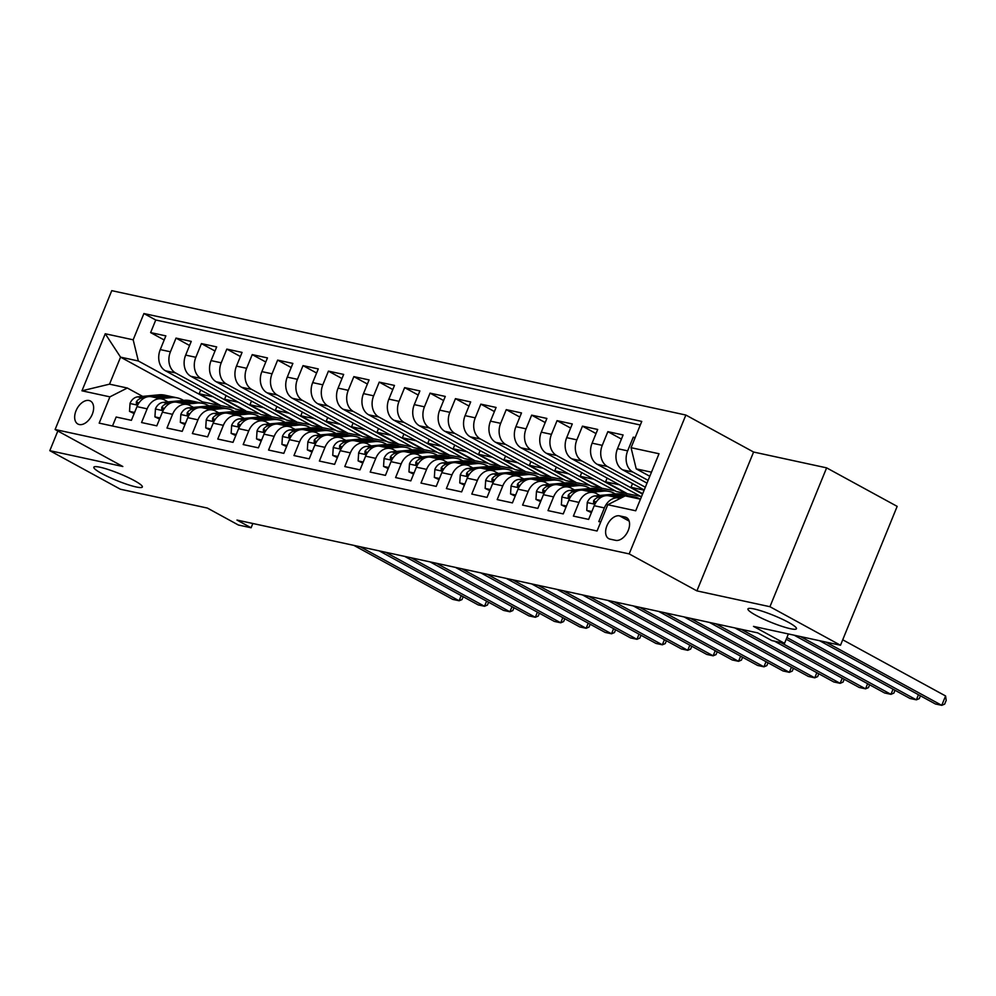 <?xml version="1.0" encoding="UTF-8"?>
<svg xmlns="http://www.w3.org/2000/svg" width="996" height="996" viewBox="0 0 996 996"><rect width="100%" height="100%" fill="white"/><g stroke="black" fill="none" stroke-linecap="round" stroke-linejoin="round"><path stroke-width="1.49" d="M134.36 480.62A26.207 3.698 22.2 0 1 142.353 486.994A26.207 3.698 22.2 0 1 127.339 484.467A26.207 3.698 22.2 0 1 101.841 473.573A26.207 3.698 22.2 0 1 93.836 467.199A26.207 3.698 22.2 0 1 108.85 469.726A26.207 3.698 22.2 0 1 134.36 480.62M788.458 622.338A26.207 3.698 22.2 0 1 796.464 628.725A26.207 3.698 22.2 0 1 781.449 626.185A26.207 3.698 22.2 0 1 755.952 615.304A26.207 3.698 22.2 0 1 747.946 608.917A26.207 3.698 22.2 0 1 762.961 611.457A26.207 3.698 22.2 0 1 788.458 622.338M79.257 424.533A13.097 8.105 -61.4 0 0 91.806 415.357A13.097 8.105 -61.4 0 0 90.437 401.027A13.097 8.105 -61.4 0 0 89.055 400.517A13.097 8.105 -61.4 0 0 76.493 409.692A13.097 8.105 -61.4 0 0 77.875 424.022A13.097 8.105 -61.4 0 0 79.257 424.533M685.858 415.046L111.764 290.658L55.104 429.513L629.186 553.9L685.858 415.046L753.586 452.035L696.914 590.889L769.945 606.713L826.618 467.859L753.586 452.035M826.618 467.859L897.172 506.379L840.5 645.246L753.499 626.384L784.537 643.341L788.371 633.942M57.83 430.994L49.8 450.678L120.354 489.21L207.355 508.06L238.393 525.017L251.104 527.768L252.847 523.498M769.945 606.713L840.5 645.246M112.498 426.014L116.159 417.025L131.397 420.337L136.987 406.629L147.147 408.833A16.372 12.649 -77.8 0 1 161.912 398.998A16.372 12.649 -77.8 0 1 164.564 399.994L168.05 401.898M147.147 408.833L141.557 422.541L156.808 425.84L162.398 412.145L172.557 414.336A16.372 12.649 -77.8 0 1 187.31 404.5A16.372 12.649 -77.8 0 1 189.975 405.497L193.461 407.401M172.557 414.336L166.967 428.043L182.206 431.343L187.796 417.648L197.955 419.839A16.372 12.649 -77.8 0 1 212.708 410.003A16.372 12.649 -77.8 0 1 215.373 410.999L218.859 412.904M197.955 419.839L192.365 433.546L207.604 436.846L213.194 423.151L223.353 425.342A16.372 12.649 -77.8 0 1 238.119 415.506A16.372 12.649 -77.8 0 1 240.771 416.502L244.257 418.407M223.353 425.342L217.763 439.049L233.014 442.349L238.604 428.654L248.763 430.857A16.372 12.649 -77.8 0 1 263.517 421.009A16.372 12.649 -77.8 0 1 266.181 422.005L269.667 423.91M248.763 430.857L243.173 444.552L258.412 447.851L264.002 434.156L274.161 436.36A16.372 12.649 -77.8 0 1 288.915 426.512A16.372 12.649 -77.8 0 1 291.579 427.508L295.065 429.413M274.161 436.36L268.571 450.055L283.81 453.354L289.4 439.659L299.559 441.863A16.372 12.649 -77.8 0 1 314.325 432.015A16.372 12.649 -77.8 0 1 316.977 433.011L320.463 434.916M299.559 441.863L293.969 455.558L309.221 458.857L314.811 445.162L324.97 447.366A16.372 12.649 -77.8 0 1 339.723 437.518A16.372 12.649 -77.8 0 1 342.387 438.514L345.873 440.419M324.97 447.366L319.38 461.061L334.619 464.36L340.209 450.665L350.368 452.869A16.372 12.649 -77.8 0 1 365.121 443.021A16.372 12.649 -77.8 0 1 367.785 444.017L371.271 445.922M350.368 452.869L344.778 466.564L360.017 469.863L365.607 456.168L375.766 458.372A16.372 12.649 -77.8 0 1 390.532 448.536A16.372 12.649 -77.8 0 1 393.183 449.52L396.669 451.425M375.766 458.372L370.176 472.067L385.427 475.366L391.017 461.671L401.176 463.875A16.372 12.649 -77.8 0 1 415.93 454.039A16.372 12.649 -77.8 0 1 418.594 455.023L422.08 456.927M401.176 463.875L395.586 477.57L410.825 480.869L416.415 467.174L426.574 469.377A16.372 12.649 -77.8 0 1 441.328 459.542A16.372 12.649 -77.8 0 1 443.992 460.538L447.478 462.43M426.574 469.377L420.984 483.072L436.223 486.384L441.813 472.677L451.972 474.88A16.372 12.649 -77.8 0 1 466.738 465.045A16.372 12.649 -77.8 0 1 469.39 466.041L472.876 467.946M451.972 474.88L446.382 488.575L461.634 491.887L467.224 478.18L477.383 480.383A16.372 12.649 -77.8 0 1 492.136 470.548A16.372 12.649 -77.8 0 1 494.8 471.544L498.286 473.449M477.383 480.383L471.793 494.078L487.032 497.39L492.622 483.683L502.781 485.886A16.372 12.649 -77.8 0 1 517.534 476.051A16.372 12.649 -77.8 0 1 520.198 477.047L523.684 478.952M502.781 485.886L497.191 499.594L512.43 502.893L518.02 489.198L528.179 491.389A16.372 12.649 -77.8 0 1 542.945 481.554A16.372 12.649 -77.8 0 1 545.596 482.55L549.082 484.454M528.179 491.389L522.589 505.097L537.84 508.396L543.43 494.701L553.589 496.892A16.372 12.649 -77.8 0 1 568.343 487.056A16.372 12.649 -77.8 0 1 571.007 488.052L574.493 489.957M553.589 496.892L547.999 510.599L563.238 513.899L568.828 500.204L578.987 502.407A16.372 12.649 -77.8 0 1 593.74 492.559A16.372 12.649 -77.8 0 1 596.405 493.555L599.891 495.46M578.987 502.407L573.397 516.102L588.636 519.402L594.226 505.707A16.372 12.649 -77.8 0 1 608.992 495.859L619.151 498.062A16.372 12.649 -77.8 0 1 620.284 498.386M635.187 437.58L633.257 437.169L634.975 438.103M647.014 483.135L622.674 469.838A16.372 12.649 -77.8 0 1 617.508 448.661L623.098 434.966L607.859 431.654L621.429 439.074M644.213 489.97L597.264 464.335A16.372 12.649 102.2 0 1 592.11 443.158L597.7 429.463L582.461 426.151L596.019 433.559M641.424 496.817L571.866 458.832A16.372 12.649 102.2 0 1 566.699 437.655L572.289 423.96L557.05 420.648L570.621 428.056M640.615 496.369L616.449 491.551L546.468 453.329A16.372 12.649 102.2 0 1 541.301 432.152L546.891 418.445L531.652 415.145L545.223 422.553M615.217 490.866L591.051 486.048L521.057 447.827A16.372 12.649 102.2 0 1 515.903 426.649L521.493 412.942L506.254 409.642L519.812 417.05M589.806 485.363L565.653 480.545L495.659 442.324A16.372 12.649 102.2 0 1 490.493 421.146L496.083 407.439L480.844 404.139L494.414 411.547M564.408 479.86L540.243 475.042L470.261 436.808A16.372 12.649 102.2 0 1 465.095 415.643L470.685 401.936L455.446 398.637L469.016 406.044M539.01 474.357L514.845 469.527L444.851 431.305A16.372 12.649 102.2 0 1 439.697 410.128L445.287 396.433L430.048 393.134L443.606 400.541M513.6 468.855L489.447 464.024L419.453 425.802A16.372 12.649 102.2 0 1 414.286 404.625L419.876 390.93L404.637 387.631L418.208 395.039M488.202 463.352L464.036 458.521L394.055 420.3A16.372 12.649 102.2 0 1 388.888 399.122L394.478 385.427L379.239 382.128L392.81 389.536M462.804 457.849L438.638 453.018L368.645 414.797A16.372 12.649 102.2 0 1 363.49 393.619L369.08 379.924L353.841 376.625L367.4 384.033M437.393 452.346L413.24 447.515L343.247 409.294A16.372 12.649 102.2 0 1 338.08 388.116L343.67 374.421L328.431 371.122L342.002 378.53M411.995 446.843L387.83 442.012L317.849 403.791A16.372 12.649 102.2 0 1 312.682 382.613L318.272 368.918L303.033 365.619L316.604 373.027M386.597 441.34L362.432 436.509L292.438 398.288A16.372 12.649 102.2 0 1 287.284 377.111L292.874 363.416L277.635 360.116L291.193 367.524M361.187 435.837L337.034 431.007L267.04 392.785A16.372 12.649 102.2 0 1 261.873 371.608L267.463 357.913L252.225 354.601L265.795 362.009M335.789 430.334L311.624 425.504L241.642 387.282A16.372 12.649 102.2 0 1 236.475 366.105L242.065 352.41L226.827 349.098L240.397 356.506M310.391 424.819L286.226 420.001L216.232 381.779A16.372 12.649 102.2 0 1 211.077 360.602L216.667 346.907L201.429 343.595L214.987 351.003M284.981 419.316L260.828 414.498L190.834 376.276A16.372 12.649 102.2 0 1 185.667 355.099L191.257 341.391L176.018 338.092L189.589 345.5M784.537 643.341L771.838 640.59L757.732 632.883L236.986 520.061L251.104 527.768M625.139 517.073L619.549 515.866A12.687 7.856 -61.4 0 0 607.386 524.755A12.687 7.856 -61.4 0 0 608.718 538.637A12.687 7.856 -61.4 0 0 610.05 539.135L615.64 540.342A12.687 7.856 -61.4 0 0 627.804 531.453A12.687 7.856 -61.4 0 0 626.472 517.571A12.687 7.856 -61.4 0 0 625.139 517.073L627.617 518.43M234.185 408.31L202.4 401.836L120.553 357.141L109.535 384.157L127.314 388.017L109.896 396.856L99.177 423.126L597.052 531.005L607.784 504.735L625.189 495.884L640.453 499.195M109.896 396.856L81.958 390.805L105.24 333.76L133.178 339.81L143.897 313.541L641.773 421.42L631.053 447.69L659.003 453.74L635.722 510.786L607.784 504.735M259.583 413.813L245.576 411.186L175.595 372.965A16.372 12.649 -77.8 0 1 170.428 351.787L176.018 338.092M245.576 411.186L235.417 408.995L165.436 370.773L175.595 372.965M270.987 416.702L200.993 378.468A16.372 12.649 -77.8 0 1 195.839 357.303L201.429 343.595M296.385 422.204L226.403 383.983A16.372 12.649 -77.8 0 1 221.237 362.805L226.827 349.098M321.783 427.707L251.801 389.486A16.372 12.649 -77.8 0 1 246.635 368.308L252.225 354.601M347.193 433.21L277.199 394.989A16.372 12.649 -77.8 0 1 272.045 373.811L277.635 360.116M372.591 438.713L302.61 400.492A16.372 12.649 -77.8 0 1 297.443 379.314L303.033 365.619M397.989 444.216L328.008 405.995A16.372 12.649 -77.8 0 1 322.841 384.817L328.431 371.122M423.4 449.719L353.406 411.497A16.372 12.649 -77.8 0 1 348.251 390.32L353.841 376.625M448.798 455.222L378.816 417A16.372 12.649 -77.8 0 1 373.649 395.823L379.239 382.128M474.196 460.725L404.214 422.503A16.372 12.649 -77.8 0 1 399.047 401.326L404.637 387.631M499.606 466.228L429.612 428.006A16.372 12.649 -77.8 0 1 424.458 406.829L430.048 393.134M525.004 471.731L455.023 433.509A16.372 12.649 -77.8 0 1 449.856 412.332L455.446 398.637M550.402 477.233L480.421 439.012A16.372 12.649 -77.8 0 1 475.254 417.834L480.844 404.139M575.812 482.736L505.819 444.515A16.372 12.649 -77.8 0 1 500.664 423.337L506.254 409.642M601.211 488.252L531.229 450.018A16.372 12.649 -77.8 0 1 526.062 428.84L531.652 415.145M626.609 493.755L556.627 455.521A16.372 12.649 -77.8 0 1 551.46 434.356L557.05 420.648M642.545 494.078L582.025 461.036A16.372 12.649 -77.8 0 1 576.871 439.859L582.461 426.151M645.333 487.231L607.436 466.539A16.372 12.649 -77.8 0 1 602.269 445.361L607.859 431.654M648.122 480.396L632.834 472.042A16.372 12.649 -77.8 0 1 627.667 450.864L633.257 437.169M640.316 425.006L155.75 320.015L150.62 332.589L164.191 339.997M165.436 370.773A16.372 12.649 102.2 0 1 160.269 349.596L165.859 335.889L150.62 332.589M600.725 522.016L598.795 521.605L604.385 507.91A16.372 12.649 -77.8 0 1 619.151 498.062M127.314 388.017L142.652 396.396M651.484 472.179L636.22 468.867L631.053 447.69M649.803 476.287L636.22 468.867M696.914 590.889L629.186 553.9M49.8 450.678L122.832 466.502L55.104 429.513M202.4 401.836L201.839 403.193M220.178 405.683L138.344 360.988L120.553 357.141L105.24 333.76M644.138 490.169L631.003 487.318L642.694 493.705M632.522 483.583L631.003 487.318M593.74 492.559L583.581 490.356A16.372 12.649 102.2 0 0 568.828 500.204M619.45 484.815L605.605 481.815L626.77 493.369M607.124 478.08L605.605 481.815M568.343 487.056L558.183 484.853A16.372 12.649 102.2 0 0 543.43 494.701M594.052 479.313L580.195 476.312L601.36 487.866M581.726 472.577L580.195 476.312M542.945 481.554L532.785 479.35A16.372 12.649 102.2 0 0 518.02 489.198M568.641 473.81L554.797 470.809L575.962 482.363M556.316 467.074L554.797 470.809M517.534 476.051L507.375 473.847A16.372 12.649 102.2 0 0 492.622 483.683M543.243 468.307L529.399 465.306L550.564 476.86M530.918 461.571L529.399 465.306M492.136 470.548L481.977 468.344A16.372 12.649 102.2 0 0 467.224 478.18M517.845 462.804L503.988 459.803L525.153 471.357M505.52 456.068L503.988 459.803M466.738 465.045L456.579 462.841A16.372 12.649 102.2 0 0 441.813 472.677M492.435 457.301L478.59 454.3L499.755 465.854M480.109 450.565L478.59 454.3M441.328 459.542L431.168 457.338A16.372 12.649 102.2 0 0 416.415 467.174M467.037 451.798L453.192 448.798L474.357 460.351M454.711 445.063L453.192 448.798M415.93 454.039L405.77 451.835A16.372 12.649 102.2 0 0 391.017 461.671M441.639 446.283L427.782 443.282L448.947 454.848M429.313 439.56L427.782 443.282M390.532 448.536L380.372 446.333A16.372 12.649 102.2 0 0 365.607 456.168M416.228 440.78L402.384 437.779L423.549 449.345M403.903 434.057L402.384 437.779M365.121 443.021L354.962 440.83A16.372 12.649 102.2 0 0 340.209 450.665M390.83 435.277L376.986 432.276L398.151 443.843M378.505 428.554L376.986 432.276M339.723 437.518L329.564 435.327A16.372 12.649 102.2 0 0 314.811 445.162M365.432 429.774L351.576 426.774L372.741 438.34M353.107 423.051L351.576 426.774M314.325 432.015L304.166 429.811A16.372 12.649 102.2 0 0 289.4 439.659M340.022 424.271L326.178 421.271L347.343 432.837M327.696 417.536L326.178 421.271M288.915 426.512L278.756 424.308A16.372 12.649 102.2 0 0 264.002 434.156M314.624 418.768L300.78 415.768L321.945 427.334M302.298 412.033L300.78 415.768M263.517 421.009L253.358 418.806A16.372 12.649 102.2 0 0 238.604 428.654M289.226 413.265L275.369 410.265L296.534 421.818M276.9 406.53L275.369 410.265M238.119 415.506L227.96 413.303A16.372 12.649 102.2 0 0 213.194 423.151M263.816 407.762L249.971 404.762L271.136 416.316M251.49 401.027L249.971 404.762M212.708 410.003L202.549 407.8A16.372 12.649 102.2 0 0 187.796 417.648M238.418 402.26L224.573 399.259L245.738 410.813M226.092 395.524L224.573 399.259M187.31 404.5L177.151 402.297A16.372 12.649 102.2 0 0 162.398 412.145M213.02 396.757L199.163 393.756L220.328 405.31M200.694 390.021L199.163 393.756M155.75 320.015L143.897 313.541M133.178 339.81L138.344 360.988M161.912 398.998L151.753 396.794A16.372 12.649 102.2 0 0 136.987 406.629M81.958 390.805L109.535 384.157M825.908 642.084L941.755 705.342L935.406 703.973L819.559 640.702M842.728 639.793L945.59 695.967L941.755 705.342L944.669 704.122L946.2 700.375L945.59 695.967M628.75 496.655L628.85 496.643A31.324 24.203 -77.8 0 1 634.713 496.979A31.324 24.203 -77.8 0 1 640.279 499.158M617.595 497.726L622.5 497.253M591.848 511.546L586.756 510.438L587.279 502.382A10.844 8.379 -77.8 0 1 594.948 495.933L616.151 493.892A31.324 24.203 -77.8 0 1 622.014 494.228L626.845 495.273A31.324 24.203 102.2 0 0 620.981 494.937L609.726 496.02M586.756 510.438L591.4 512.654M800.51 636.581L916.357 699.839L910.008 698.47L794.161 635.199M612.777 496.68L624.031 495.597A31.324 24.203 -77.8 0 1 629.883 495.933L634.713 496.979M628.351 495.672A31.324 24.203 102.2 0 0 626.845 495.273M602.157 496.755L599.779 496.979A10.844 8.379 102.2 0 0 593.604 500.801L593.628 503.117L596.255 501.959M920.416 695.793L919.271 698.619L916.357 699.839L918.449 694.71M592.197 492.223L603.452 491.14A31.324 24.203 -77.8 0 1 609.315 491.476A31.324 24.203 -77.8 0 1 615.404 493.966M566.45 506.043L561.358 504.935L561.881 496.88A10.844 8.379 -77.8 0 1 569.55 490.43L590.753 488.389A31.324 24.203 -77.8 0 1 596.616 488.725L601.435 489.771A31.324 24.203 102.2 0 0 595.583 489.434L584.316 490.518M561.358 504.935L565.989 507.151M786.915 637.527L890.947 694.337L884.597 692.967L786.218 639.233M587.366 491.177L598.621 490.094A31.324 24.203 -77.8 0 1 604.485 490.43L609.315 491.476M602.954 490.169A31.324 24.203 102.2 0 0 601.435 489.771M576.759 491.252L574.381 491.476A10.844 8.379 102.2 0 0 568.206 495.298L568.218 497.602L570.845 496.456M895.018 690.278L893.86 693.116L890.947 694.337L893.051 689.207M566.799 486.72L578.054 485.637A31.324 24.203 -77.8 0 1 583.905 485.973A31.324 24.203 -77.8 0 1 589.993 488.463M541.04 500.527L535.96 499.432L536.483 491.377A10.844 8.379 -77.8 0 1 544.152 484.928L565.355 482.886A31.324 24.203 -77.8 0 1 571.206 483.222L576.037 484.268A31.324 24.203 102.2 0 0 570.173 483.932L558.918 485.015M535.96 499.432L540.591 501.648M780.752 642.52L865.549 688.834L859.199 687.464L774.402 641.15M561.968 485.675L573.223 484.591A31.324 24.203 -77.8 0 1 579.087 484.928L583.905 485.973M577.543 484.666A31.324 24.203 102.2 0 0 576.037 484.268M551.361 485.737L548.97 485.973A10.844 8.379 102.2 0 0 542.795 489.795L542.82 492.099L545.447 490.941M869.62 684.775L868.462 687.614L865.549 688.834L867.641 683.704M541.388 481.217L552.643 480.134A31.324 24.203 -77.8 0 1 558.507 480.47A31.324 24.203 -77.8 0 1 564.595 482.96M515.642 495.024L510.55 493.929L511.073 485.874A10.844 8.379 -77.8 0 1 518.742 479.425L539.944 477.383A31.324 24.203 -77.8 0 1 545.808 477.719L550.639 478.765A31.324 24.203 102.2 0 0 544.775 478.429L533.52 479.512M510.55 493.929L515.193 496.145M741.236 629.31L840.151 683.331L833.801 681.961L734.886 627.941M536.57 480.172L547.825 479.088A31.324 24.203 -77.8 0 1 553.689 479.425L558.507 480.47M552.145 479.163A31.324 24.203 102.2 0 0 550.639 478.765M525.95 480.234L523.572 480.47A10.844 8.379 102.2 0 0 517.397 484.293L517.422 486.596L520.049 485.438M844.21 679.272L843.064 682.111L840.151 683.331L842.243 678.201M515.99 475.715L527.245 474.631A31.324 24.203 -77.8 0 1 533.109 474.968A31.324 24.203 -77.8 0 1 539.197 477.458M490.244 489.522L485.152 488.426L485.675 480.371A10.844 8.379 -77.8 0 1 493.344 473.922L514.546 471.88A31.324 24.203 -77.8 0 1 520.41 472.216L525.228 473.262A31.324 24.203 102.2 0 0 519.377 472.926L508.109 474.009M485.152 488.426L489.783 490.63M715.838 623.807L814.74 677.828L808.391 676.446L709.488 622.438M511.16 474.669L522.414 473.586A31.324 24.203 -77.8 0 1 528.278 473.922L533.109 474.968M526.747 473.66A31.324 24.203 102.2 0 0 525.228 473.262M500.552 474.731L498.174 474.968A10.844 8.379 102.2 0 0 491.999 478.79L492.024 481.093L494.639 479.935M818.812 673.769L817.654 676.608L814.74 677.828L816.845 672.698M490.592 470.212L501.847 469.128A31.324 24.203 -77.8 0 1 507.711 469.465A31.324 24.203 -77.8 0 1 513.787 471.955M464.833 484.019L459.754 482.923L460.276 474.868A10.844 8.379 -77.8 0 1 467.946 468.419L489.148 466.377A31.324 24.203 -77.8 0 1 495 466.713L499.83 467.759A31.324 24.203 102.2 0 0 493.966 467.423L482.711 468.506M459.754 482.923L464.385 485.127M690.427 618.304L789.342 672.325L782.993 670.943L684.078 616.922M485.762 469.166L497.016 468.083A31.324 24.203 -77.8 0 1 502.88 468.419L507.711 469.465M501.337 468.157A31.324 24.203 102.2 0 0 499.83 467.759M475.154 469.228L472.764 469.465A10.844 8.379 102.2 0 0 466.589 473.287L466.614 475.59L469.24 474.432M793.414 668.266L792.256 671.105L789.342 672.325L791.434 667.196M465.182 464.709L476.437 463.626A31.324 24.203 -77.8 0 1 482.301 463.962A31.324 24.203 -77.8 0 1 488.389 466.452M439.435 478.516L434.343 477.42L434.866 469.365A10.844 8.379 -77.8 0 1 442.535 462.916L463.738 460.874A31.324 24.203 -77.8 0 1 469.602 461.21L474.432 462.256A31.324 24.203 102.2 0 0 468.568 461.92L457.313 463.003M434.343 477.42L438.987 479.624M665.029 612.801L763.944 666.822L757.595 665.44L658.68 611.42M460.364 463.663L471.618 462.58A31.324 24.203 -77.8 0 1 477.482 462.916L482.301 463.962M475.939 462.642A31.324 24.203 102.2 0 0 474.432 462.256M449.744 463.725L447.366 463.962A10.844 8.379 102.2 0 0 441.191 467.784L441.216 470.087L443.843 468.929M768.003 662.763L766.858 665.602L763.944 666.822L766.036 661.693M439.784 459.206L451.039 458.123A31.324 24.203 -77.8 0 1 456.903 458.459A31.324 24.203 -77.8 0 1 462.991 460.949M414.037 473.013L408.945 471.905L409.468 463.85A10.844 8.379 -77.8 0 1 417.137 457.401L438.34 455.371A31.324 24.203 -77.8 0 1 444.204 455.707L449.022 456.753A31.324 24.203 102.2 0 0 443.17 456.417L431.903 457.5M408.945 471.905L413.577 474.121M639.631 607.299L738.534 661.319L732.185 659.937L633.282 605.917M434.953 458.16L446.208 457.077A31.324 24.203 -77.8 0 1 452.072 457.413L456.903 458.459M450.541 457.139A31.324 24.203 102.2 0 0 449.022 456.753M424.346 458.222L421.968 458.446A10.844 8.379 102.2 0 0 415.793 462.281L415.818 464.584L418.432 463.426M742.605 657.26L741.447 660.087L738.534 661.319L740.638 656.177M414.386 453.703L425.641 452.62A31.324 24.203 -77.8 0 1 431.505 452.956A31.324 24.203 -77.8 0 1 437.593 455.446M388.627 467.51L383.547 466.402L384.07 458.347A10.844 8.379 -77.8 0 1 391.739 451.898L412.942 449.868A31.324 24.203 -77.8 0 1 418.793 450.204L423.624 451.25A31.324 24.203 102.2 0 0 417.76 450.914L406.505 451.997M383.547 466.402L388.179 468.618M614.221 601.796L713.136 655.816L706.787 654.434L607.871 600.414M409.555 452.657L420.81 451.574A31.324 24.203 -77.8 0 1 426.674 451.91L431.505 452.956M425.13 451.636A31.324 24.203 102.2 0 0 423.624 451.25M398.948 452.719L396.557 452.943A10.844 8.379 102.2 0 0 390.382 456.778L390.407 459.081L393.034 457.923M717.207 651.758L716.049 654.584L713.136 655.816L715.228 650.674M388.975 448.2L400.23 447.117A31.324 24.203 -77.8 0 1 406.094 447.453A31.324 24.203 -77.8 0 1 412.182 449.943M363.229 462.007L358.137 460.899L358.66 452.844A10.844 8.379 -77.8 0 1 366.329 446.395L387.531 444.365A31.324 24.203 -77.8 0 1 393.395 444.702L398.226 445.747A31.324 24.203 102.2 0 0 392.362 445.411L381.107 446.494M358.137 460.899L362.781 463.115M588.823 596.293L687.738 650.313L681.389 648.931L582.473 594.911M384.157 447.154L395.412 446.071A31.324 24.203 -77.8 0 1 401.276 446.407L406.094 447.453M399.732 446.133A31.324 24.203 102.2 0 0 398.226 445.747M373.537 447.216L371.159 447.441A10.844 8.379 102.2 0 0 364.984 451.263L365.009 453.578L367.636 452.421M691.797 646.255L690.651 649.081L687.738 650.313L689.83 645.171M363.577 442.697L374.832 441.614A31.324 24.203 -77.8 0 1 380.696 441.95A31.324 24.203 -77.8 0 1 386.784 444.428M337.831 456.504L332.739 455.396L333.262 447.341A10.844 8.379 -77.8 0 1 340.931 440.892L362.133 438.863A31.324 24.203 -77.8 0 1 367.997 439.199L372.815 440.244A31.324 24.203 102.2 0 0 366.964 439.908L355.697 440.979M332.739 455.396L337.37 457.612M563.425 590.79L662.328 644.81L655.978 643.428L557.075 589.408M358.747 441.651L370.002 440.568A31.324 24.203 -77.8 0 1 375.865 440.904L380.696 441.95M374.334 440.63A31.324 24.203 102.2 0 0 372.815 440.244M348.139 441.714L345.761 441.938A10.844 8.379 102.2 0 0 339.586 445.76L339.611 448.076L342.226 446.918M666.399 640.752L665.241 643.578L662.328 644.81L664.432 639.669M338.179 437.182L349.434 436.111A31.324 24.203 -77.8 0 1 355.298 436.447A31.324 24.203 -77.8 0 1 361.386 438.925M312.42 451.001L307.341 449.893L307.864 441.838A10.844 8.379 -77.8 0 1 315.533 435.389L336.735 433.36A31.324 24.203 -77.8 0 1 342.587 433.683L347.417 434.729A31.324 24.203 102.2 0 0 341.553 434.393L330.299 435.476M307.341 449.893L311.972 452.109M538.014 585.287L636.93 639.295L630.58 637.926L531.665 583.905M333.349 436.136L344.604 435.065A31.324 24.203 -77.8 0 1 350.468 435.401L355.298 436.447M348.924 435.128A31.324 24.203 102.2 0 0 347.417 434.729M322.741 436.211L320.351 436.435A10.844 8.379 102.2 0 0 314.176 440.257L314.201 442.573L316.828 441.415M641.001 635.249L639.843 638.075L636.93 639.295L639.021 634.166M312.769 431.679L324.024 430.596A31.324 24.203 -77.8 0 1 329.888 430.932A31.324 24.203 -77.8 0 1 335.976 433.422M287.022 445.498L281.93 444.39L282.453 436.335A10.844 8.379 -77.8 0 1 290.122 429.886L311.325 427.844A31.324 24.203 -77.8 0 1 317.189 428.18L322.019 429.226A31.324 24.203 102.2 0 0 316.155 428.89L304.901 429.973M281.93 444.39L286.574 446.606M512.616 579.772L611.532 633.792L605.182 632.423L506.267 578.402M307.951 430.633L319.206 429.55A31.324 24.203 -77.8 0 1 325.07 429.886L329.888 430.932M323.526 429.625A31.324 24.203 102.2 0 0 322.019 429.226M297.331 430.708L294.953 430.932A10.844 8.379 102.2 0 0 288.778 434.754L288.803 437.07L291.43 435.912M615.603 629.746L614.445 632.572L611.532 633.792L613.623 628.663M287.371 426.176L298.626 425.093A31.324 24.203 -77.8 0 1 304.49 425.429A31.324 24.203 -77.8 0 1 310.578 427.919M261.624 439.995L256.532 438.887L257.055 430.832A10.844 8.379 -77.8 0 1 264.724 424.383L285.927 422.341A31.324 24.203 -77.8 0 1 291.791 422.678L296.609 423.723A31.324 24.203 102.2 0 0 290.757 423.387L279.49 424.47M256.532 438.887L261.164 441.104M487.218 574.269L586.121 628.289L579.772 626.92L480.869 572.899M282.54 425.13L293.795 424.047A31.324 24.203 -77.8 0 1 299.659 424.383L304.49 425.429M298.128 424.122A31.324 24.203 102.2 0 0 296.609 423.723M271.933 425.205L269.555 425.429A10.844 8.379 102.2 0 0 263.38 429.251L263.405 431.567L266.019 430.409M590.192 624.243L589.034 627.069L586.121 628.289L588.225 623.16M261.973 420.673L273.228 419.59A31.324 24.203 -77.8 0 1 279.092 419.926A31.324 24.203 -77.8 0 1 285.18 422.416M236.214 434.493L231.134 433.385L231.657 425.329A10.844 8.379 -77.8 0 1 239.326 418.88L260.529 416.838A31.324 24.203 -77.8 0 1 266.38 417.175L271.211 418.22A31.324 24.203 102.2 0 0 265.347 417.884L254.092 418.967M231.134 433.385L235.766 435.601M461.808 568.766L560.723 622.786L554.374 621.417L455.458 567.396M257.142 419.627L268.397 418.544A31.324 24.203 -77.8 0 1 274.261 418.88L279.092 419.926M272.717 418.619A31.324 24.203 102.2 0 0 271.211 418.22M246.535 419.702L244.145 419.926A10.844 8.379 102.2 0 0 237.969 423.748L237.994 426.064L240.621 424.906M564.794 618.728L563.636 621.566L560.723 622.786L562.815 617.657M236.562 415.17L247.817 414.087A31.324 24.203 -77.8 0 1 253.681 414.423A31.324 24.203 -77.8 0 1 259.769 416.913M210.816 428.977L205.724 427.882L206.247 419.826A10.844 8.379 -77.8 0 1 213.916 413.377L235.118 411.336A31.324 24.203 -77.8 0 1 240.982 411.672L245.813 412.718A31.324 24.203 102.2 0 0 239.949 412.381L228.694 413.465M205.724 427.882L210.368 430.098M436.41 563.263L535.325 617.283L528.976 615.914L430.06 561.893M231.744 414.124L242.999 413.041A31.324 24.203 -77.8 0 1 248.863 413.377L253.681 414.423M247.319 413.116A31.324 24.203 102.2 0 0 245.813 412.718M221.124 414.187L218.746 414.423A10.844 8.379 102.2 0 0 212.571 418.245L212.596 420.549L215.223 419.403M539.396 613.225L538.238 616.063L535.325 617.283L537.417 612.154M211.164 409.667L222.419 408.584A31.324 24.203 -77.8 0 1 228.283 408.92A31.324 24.203 -77.8 0 1 234.371 411.41M185.418 423.474L180.326 422.379L180.849 414.324A10.844 8.379 -77.8 0 1 188.518 407.874L209.72 405.833A31.324 24.203 -77.8 0 1 215.584 406.169L220.402 407.215A31.324 24.203 102.2 0 0 214.551 406.878L203.284 407.962M180.326 422.379L184.957 424.595M411.012 557.76L509.915 611.781L503.565 610.411L404.662 556.39M206.334 408.621L217.589 407.538A31.324 24.203 -77.8 0 1 223.453 407.874L228.283 408.92M221.921 407.613A31.324 24.203 102.2 0 0 220.402 407.215M195.726 408.684L193.349 408.92A10.844 8.379 102.2 0 0 187.173 412.742L187.198 415.046L189.813 413.888M513.986 607.722L512.828 610.56L509.915 611.781L512.019 606.651M185.766 404.164L197.021 403.081A31.324 24.203 -77.8 0 1 202.885 403.417A31.324 24.203 -77.8 0 1 208.973 405.907M160.007 417.971L154.928 416.876L155.451 408.821A10.844 8.379 -77.8 0 1 163.12 402.372L184.322 400.33A31.324 24.203 -77.8 0 1 190.174 400.666L195.004 401.712A31.324 24.203 102.2 0 0 189.14 401.376L177.886 402.459M154.928 416.876L159.559 419.092M385.601 552.257L484.517 606.278L478.167 604.896L379.252 550.888M180.936 403.119L192.191 402.035A31.324 24.203 -77.8 0 1 198.055 402.372L202.885 403.417M196.511 402.11A31.324 24.203 102.2 0 0 195.004 401.712M170.328 403.181L167.938 403.417A10.844 8.379 102.2 0 0 161.775 407.24L161.788 409.543L164.415 408.385M488.588 602.219L487.43 605.058L484.517 606.278L486.608 601.148M160.356 398.661L171.611 397.578A31.324 24.203 -77.8 0 1 177.475 397.914A31.324 24.203 -77.8 0 1 183.563 400.404M134.609 412.469L129.517 411.373L130.04 403.318A10.844 8.379 -77.8 0 1 137.709 396.869L158.912 394.827A31.324 24.203 -77.8 0 1 164.776 395.163L169.606 396.209A31.324 24.203 102.2 0 0 163.742 395.873L152.488 396.956M129.517 411.373L134.161 413.577M360.203 546.754L459.119 600.775L452.769 599.393L353.854 545.372M155.538 397.616L166.793 396.533A31.324 24.203 -77.8 0 1 172.657 396.869L177.475 397.914M171.113 396.607A31.324 24.203 102.2 0 0 169.606 396.209M144.918 397.678L142.54 397.914A10.844 8.379 102.2 0 0 136.365 401.737L136.39 404.04L139.017 402.882M463.19 596.716L462.032 599.555L459.119 600.775L461.21 595.645M190.834 376.276L200.993 378.468M216.232 381.779L226.403 383.983M241.642 387.282L251.801 389.486M267.04 392.785L277.199 394.989M292.438 398.288L302.61 400.492M317.849 403.791L328.008 405.995M343.247 409.294L353.406 411.497M368.645 414.797L378.816 417M394.055 420.3L404.214 422.503M419.453 425.802L429.612 428.006M444.851 431.305L455.023 433.509M470.261 436.808L480.421 439.012M495.659 442.324L505.819 444.515M521.057 447.827L531.229 450.018M546.468 453.329L556.627 455.521M571.866 458.832L582.025 461.036M597.264 464.335L607.436 466.539M622.674 469.838L632.834 472.042M617.508 448.661L627.667 450.864M160.269 349.596L170.428 351.787M185.667 355.099L195.839 357.303M211.077 360.602L221.237 362.805M236.475 366.105L246.635 368.308M261.873 371.608L272.045 373.811M287.284 377.111L297.443 379.314M312.682 382.613L322.841 384.817M338.08 388.116L348.251 390.32M363.49 393.619L373.649 395.823M388.888 399.122L399.047 401.326M414.286 404.625L424.458 406.829M439.697 410.128L449.856 412.332M465.095 415.643L475.254 417.834M490.493 421.146L500.664 423.337M515.903 426.649L526.062 428.84M541.301 432.152L551.46 434.356M566.699 437.655L576.871 439.859M592.11 443.158L602.269 445.361M594.226 505.707L604.385 507.91M629.161 521.107L619.549 515.866M587.267 502.582L594.898 504.237M624.031 495.597L628.85 496.643M616.151 493.892L620.981 494.937M594.948 495.933L599.779 496.979M596.069 502.146L593.604 500.801M561.869 497.079L569.5 498.735M598.621 490.094L603.452 491.14M590.753 488.389L595.583 489.434M569.55 490.43L574.381 491.476M570.671 496.643L568.206 495.298M536.458 491.576L544.09 493.232M573.223 484.591L578.054 485.637M565.355 482.886L570.173 483.932M544.152 484.928L548.97 485.973M545.26 491.14L542.795 489.795M511.06 486.073L518.692 487.729M547.825 479.088L552.643 480.134M539.944 477.383L544.775 478.429M518.742 479.425L523.572 480.47M519.862 485.637L517.397 484.293M485.662 480.57L493.294 482.226M522.414 473.586L527.245 474.631M514.546 471.88L519.377 472.926M493.344 473.922L498.174 474.968M494.464 480.134L491.999 478.79M460.252 475.067L467.883 476.723M497.016 468.083L501.847 469.128M489.148 466.377L493.966 467.423M467.946 468.419L472.764 469.465M469.054 474.631L466.589 473.287M434.854 469.564L442.485 471.208M471.618 462.58L476.437 463.626M463.738 460.874L468.568 461.92M442.535 462.916L447.366 463.962M443.656 469.128L441.191 467.784M409.456 464.061L417.087 465.705M446.208 457.077L451.039 458.123M438.34 455.371L443.17 456.417M417.137 457.401L421.968 458.446M418.258 463.626L415.793 462.281M384.045 458.558L391.677 460.202M420.81 451.574L425.641 452.62M412.942 449.868L417.76 450.914M391.739 451.898L396.557 452.943M392.847 458.123L390.382 456.778M358.647 453.043L366.279 454.699M395.412 446.071L400.23 447.117M387.531 444.365L392.362 445.411M366.329 446.395L371.159 447.441M367.449 452.62L364.984 451.263M333.249 447.54L340.881 449.196M370.002 440.568L374.832 441.614M362.133 438.863L366.964 439.908M340.931 440.892L345.761 441.938M342.051 447.104L339.586 445.76M307.839 442.037L315.471 443.693M344.604 435.065L349.434 436.111M336.735 433.36L341.553 434.393M315.533 435.389L320.351 436.435M316.641 441.602L314.176 440.257M282.441 436.534L290.073 438.19M319.206 429.55L324.024 430.596M311.325 427.844L316.155 428.89M290.122 429.886L294.953 430.932M291.243 436.099L288.778 434.754M257.043 431.031L264.675 432.687M293.795 424.047L298.626 425.093M285.927 422.341L290.757 423.387M264.724 424.383L269.555 425.429M265.845 430.596L263.38 429.251M231.632 425.529L239.264 427.184M268.397 418.544L273.228 419.59M260.529 416.838L265.347 417.884M239.326 418.88L244.145 419.926M240.434 425.093L237.969 423.748M206.234 420.026L213.866 421.682M242.999 413.041L247.817 414.087M235.118 411.336L239.949 412.381M213.916 413.377L218.746 414.423M215.036 419.59L212.571 418.245M180.836 414.523L188.468 416.179M217.589 407.538L222.419 408.584M209.72 405.833L214.551 406.878M188.518 407.874L193.349 408.92M189.638 414.087L187.173 412.742M155.438 409.02L163.058 410.676M192.191 402.035L197.021 403.081M184.322 400.33L189.14 401.376M163.12 402.372L167.938 403.417M164.228 408.584L161.775 407.24M130.028 403.517L137.66 405.173M166.793 396.533L171.611 397.578M158.912 394.827L163.742 395.873M137.709 396.869L142.54 397.914M138.83 403.081L136.365 401.737"/></g></svg>

